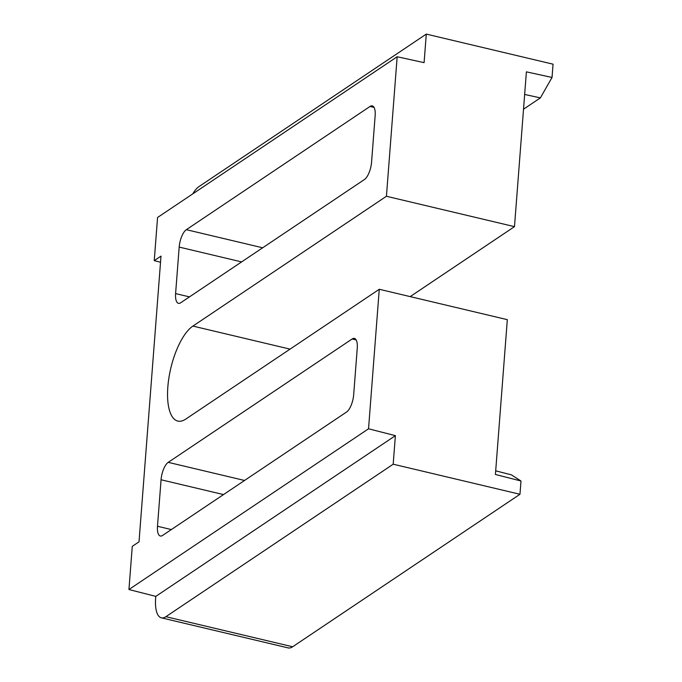 <?xml version="1.0" encoding="UTF-8"?>
<svg xmlns="http://www.w3.org/2000/svg" width="682" height="682" viewBox="0 0 682 682"><rect width="100%" height="100%" fill="white"/><g stroke="black" fill="none" stroke-linecap="round" stroke-linejoin="round"><path stroke-width="1.02" d="M495.695 470.836L511.372 474.843L520.988 480.998L495.413 474.459L507.323 319.662L379.269 289.279L368.536 428.79L395.389 435.662L155.794 596.383L155.641 598.353A28.482 10.869 -76.7 0 0 161.353 617.824A28.482 10.869 -76.7 0 0 165.888 616.69L292.655 646.766A28.482 10.869 103.3 0 1 288.128 647.9L161.353 617.824M395.389 435.662L393.19 464.203L165.888 616.69M410.18 296.61L514.484 226.646L526.393 71.849L552.036 77.458L553.059 64.176L426.284 34.1L198.982 186.587A28.482 10.869 -76.7 0 0 192.81 193.833M552.036 77.458L540.374 97.893L523.52 109.197M393.19 464.203L519.965 494.279L520.988 480.998M519.965 494.279L292.655 646.766M155.794 596.383L128.941 589.521L132.265 546.359L139.017 541.823L161.003 256.108L154.243 260.635L157.568 217.481L397.163 56.751L386.43 196.271L514.484 226.646M160.534 262.246L154.243 260.635M426.284 34.1L424.093 62.642L397.163 56.751M353.685 394.648L357.257 348.144A14.237 5.439 -76.7 0 0 354.401 338.408A14.237 5.439 -76.7 0 0 352.142 338.98L168.224 462.353A14.237 5.439 -76.7 0 0 161.063 479.761L157.482 526.265A14.237 5.439 -76.7 0 0 160.338 536.001A14.237 5.439 -76.7 0 0 162.606 535.438L346.516 412.056A14.237 5.439 -76.7 0 0 353.685 394.648M179.178 247.089L175.598 293.592A14.237 5.439 -76.7 0 0 178.454 303.328A14.237 5.439 -76.7 0 0 180.721 302.757L364.41 179.536A14.237 5.439 -76.7 0 0 371.571 162.128L375.151 115.616A14.237 5.439 -76.7 0 0 372.295 105.889A14.237 5.439 -76.7 0 0 370.028 106.452L186.339 229.681A14.237 5.439 -76.7 0 0 179.178 247.089L241.624 261.905M379.269 289.279L185.751 419.098A49.837 19.028 103.3 0 1 177.823 421.084A49.837 19.028 103.3 0 1 168.931 377.7A49.837 19.028 103.3 0 1 192.912 326.081L386.43 196.271M368.536 428.79L128.941 589.521M540.374 97.893L524.654 94.448M192.912 326.081L290.046 349.133M262.664 247.788L186.339 229.681M374.068 107.415L370.028 106.452M189.477 296.883L175.598 293.592M171.361 529.564L157.482 526.265M223.508 494.578L161.063 479.761M244.548 480.46L168.224 462.353M356.175 339.934L352.142 338.98"/></g></svg>
